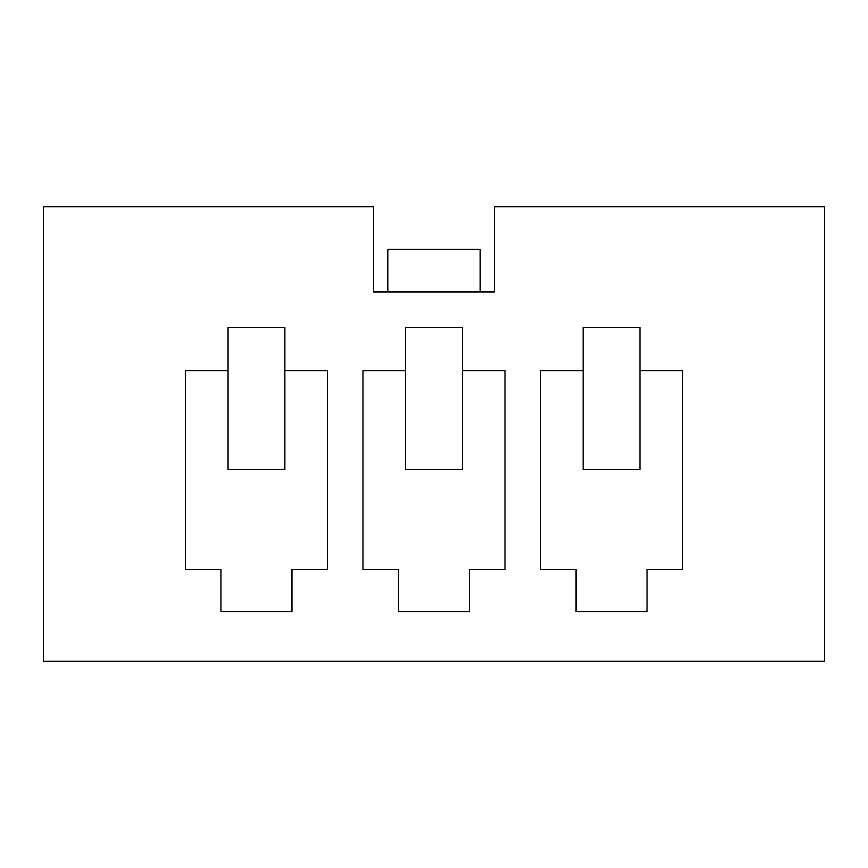 <?xml version="1.0" encoding="UTF-8"?>
<svg xmlns="http://www.w3.org/2000/svg" width="868" height="868" viewBox="0 0 868 868"><rect width="100%" height="100%" fill="white"/><g stroke="black" fill="none" stroke-linecap="round" stroke-linejoin="round"><path stroke-width="1.3" d="M373.631 206.747L43.4 206.747L43.4 661.253L824.6 661.253L824.6 206.747L494.369 206.747L494.369 291.963L373.631 291.963L373.631 206.747M682.563 569.473L647.051 569.473L647.051 611.549L576.037 611.549L576.037 569.473L540.525 569.473L540.525 370.625L583.133 370.625L583.133 469.512L639.955 469.512L639.955 370.625L682.563 370.625L682.563 569.473L682.563 370.625M639.955 611.549L647.051 611.549M576.037 611.549L583.133 611.549M540.525 370.625L540.525 569.473M362.987 370.625L405.595 370.625L405.595 327.475L462.405 327.475L462.405 370.625L505.013 370.625L505.013 569.473L469.512 569.473L469.512 611.549L398.488 611.549L398.488 569.473L362.987 569.473L362.987 370.625L362.987 569.473M185.437 370.625L228.045 370.625L228.045 327.475L284.867 327.475L284.867 370.625L327.475 370.625L327.475 569.473L291.963 569.473L291.963 611.549L220.949 611.549L220.949 569.473L185.437 569.473L185.437 370.625L185.437 569.473M583.133 370.625L583.133 327.475L639.955 327.475L639.955 370.625M505.013 370.625L505.013 569.473M462.405 611.549L469.512 611.549M398.488 611.549L405.595 611.549M405.595 370.625L405.595 469.512L462.405 469.512L462.405 370.625M327.475 370.625L327.475 569.473M284.867 611.549L291.963 611.549M220.949 611.549L228.045 611.549M228.045 370.625L228.045 469.512L284.867 469.512L284.867 370.625M387.833 291.963L387.833 249.355L480.167 249.355L480.167 291.963"/></g></svg>
